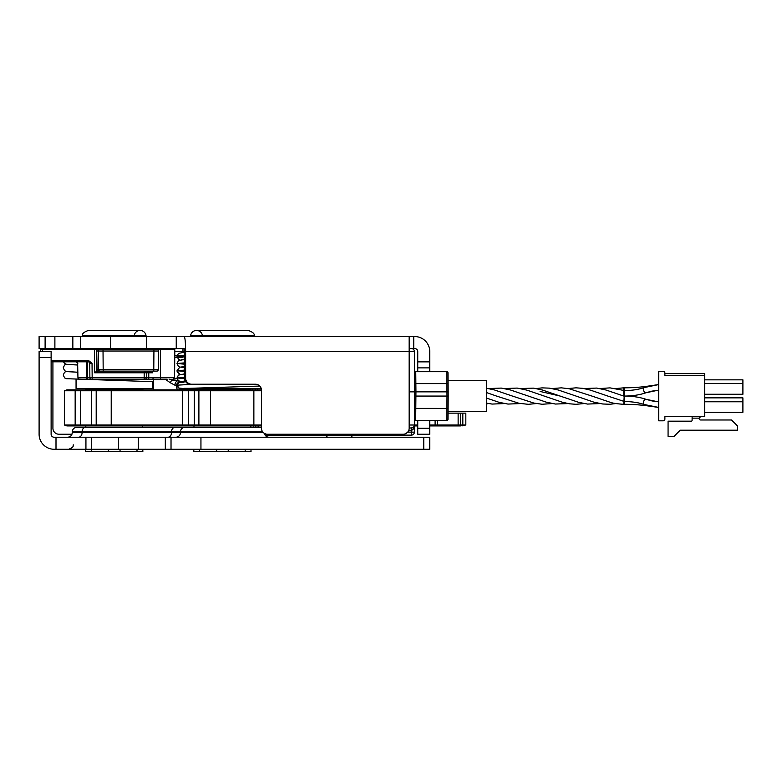 <?xml version="1.0" encoding="UTF-8"?>
<svg xmlns="http://www.w3.org/2000/svg" width="782" height="782" viewBox="0 0 782 782"><rect width="100%" height="100%" fill="white"/><g stroke="black" fill="none" stroke-linecap="round" stroke-linejoin="round"><path stroke-width="1.17" d="M615.805 388.566L623.743 387.823L623.743 396.063L624.505 396.063C632.501 396.093 639.676 397.178 646.03 399.319L652.09 400.951A169.85 169.85 0 0 0 658.757 401.655M623.743 387.823L624.505 387.823L624.505 390.57C631.964 390.531 638.532 389.524 644.231 387.559A2.747 1.564 70.6 0 0 643.4 389.24A2.747 1.564 70.6 0 0 644.29 391.87A2.747 1.564 70.6 0 0 646.049 392.74L651.836 391.137A164.112 164.112 0 0 1 658.757 390.374M599.911 388.556L610.019 387.872L624.505 390.57L623.743 404.304C616.803 403.854 612.14 403.131 609.755 402.134L591.906 396.054M607.956 396.103L624.505 401.557L624.505 404.304A169.85 169.85 0 0 1 648.493 406.005L648.522 405.77M512.542 396.103L533.764 403.043L542.034 404.255L552.18 403.571M568.094 388.546L576.051 387.823L582.746 388.341L590.048 390.003L607.78 396.044M486.365 388.204L494.625 390.003L512.327 396.034M552.18 388.556L561.388 387.843L569.052 388.722L591.808 396.024M536.276 388.566L542.034 387.872L549.335 388.136L558.24 389.993L575.933 396.024M520.392 388.556L533.441 388.136L542.337 389.993L560.02 396.024M624.505 387.823A164.112 164.112 0 0 0 648.483 386.064L658.757 384.558L644.231 387.559M704.738 375.448L664.886 375.448L664.886 373.043A1.799 1.799 0 0 0 663.087 371.245L658.757 371.245L658.757 420.824L663.146 420.824A1.74 1.74 0 0 0 664.886 419.084L664.886 416.62L704.738 416.62L704.738 373.649L664.886 373.649M704.738 379.837L742.9 379.837L742.9 394.265L704.738 394.265M704.738 383.444L742.9 383.444M704.738 397.862L742.9 397.862L742.9 412.29L704.738 412.29M704.738 401.772L742.9 401.772M699.04 418.126L700.711 416.62L699.04 418.126A1.681 1.681 0 0 0 700.711 419.983A1.681 1.681 0 0 1 699.04 418.126L692.109 418.126L692.109 420.286A0.899 0.899 0 0 1 691.21 421.185A0.899 0.899 0 0 0 692.109 420.286M700.076 416.747A1.681 1.681 0 0 1 700.115 416.728L700.711 416.62M691.21 421.185L668.072 421.185L668.072 436.336L674.084 436.336L680.213 430.198L737.553 430.198L737.553 425.995L731.541 419.983L700.711 419.983M692.109 418.126L692.109 416.62M664.886 419.084L664.886 416.62M658.757 420.824L663.146 420.824M448.066 380.717L486.365 380.717L486.365 411.41L448.066 411.41M182.91 355.79L174.757 355.79M178.628 380.619L169.117 379.231M165.315 379.231L170.271 382.75L174.933 385.203L176.517 385.203M153.184 379.231L153.389 380.257L153.663 379.593L165.315 379.593M178.198 380.648A4.584 3.695 -90 0 0 174.933 385.203M171.512 380.619L178.169 380.619M153.389 389.856L153.389 380.257M265.118 435.134L411.381 435.134L411.381 432.123L414.392 432.153L414.45 424.997L413.717 426.943L411.449 427.979L411.43 430.266C413.238 429.934 414.245 428.184 414.45 424.997L414.743 391.86L409.152 391.86L414.743 391.86L409.152 391.86L414.743 391.86L414.392 351.558A3.001 3.001 0 0 0 411.381 348.586A3.001 3.001 0 0 1 414.392 351.558L409.152 351.558M415.946 391.86L414.743 391.86L415.946 391.86L415.868 383.6L446.884 383.6L446.991 396.063L415.907 396.063L415.946 391.86L448.164 391.85L447.998 372.877A1.202 1.202 0 0 0 446.796 371.685L446.884 383.6L448.086 383.6L448.194 396.063L446.991 396.063L448.194 396.063L447.998 419.25L448.194 396.063M416.298 396.063L446.991 396.063L446.796 420.442A1.202 1.202 0 0 0 447.998 419.25A1.202 1.202 0 0 1 446.796 420.442A1.202 1.202 0 0 0 447.998 419.25M251.364 388.498L252.684 388.498L252.684 389.856M182.939 352.32L182.949 351.558L184.249 351.558M182.978 348.586L182.949 351.558M257.483 388.459L257.464 389.856M446.796 371.685A1.202 1.202 0 0 1 447.998 372.877A1.202 1.202 0 0 0 446.796 371.685L415.76 371.685A1.202 1.202 0 0 1 414.558 370.492M414.665 383.6L415.868 383.6L415.76 371.685M413.737 336.563L414.743 336.563A15.024 15.024 0 0 1 429.768 351.587L429.768 361.861L417.744 361.861L417.744 351.587A3.001 3.001 0 0 0 414.743 348.586L413.737 348.586L413.737 336.563L184.229 336.563C185.07 337.472 185.539 342.477 185.627 351.587L185.627 378.214L184.503 378.214A6.041 6.012 180 0 0 190.544 384.226L255.45 384.226L190.544 384.226M409.152 348.586L413.737 348.586M184.503 378.214L184.229 348.586L176.243 348.586L176.243 336.563L146.322 336.563L146.322 348.586L176.243 348.586M146.322 348.586L110.633 348.586L110.633 336.563L80.702 336.563L80.702 348.586L110.633 348.586M80.702 348.586L72.843 348.586L72.843 336.563L54.887 336.563L54.887 348.586L72.843 348.586M54.887 348.586L45.112 348.586L45.112 336.563L39.1 336.563L39.1 348.586L45.112 348.586M251.325 336.26L260.582 336.563M193.183 336.407L194.102 336.26M190.896 336.407L193.183 336.26M189.244 336.407L190.896 336.26M184.249 336.563L188.824 336.563M250.093 336.407L255.997 336.563M85.688 449.259L85.6 451.546L142.852 451.546L142.774 449.259M116.616 451.546L120.047 451.546L120.047 449.259M108.415 449.259L108.415 451.546L111.846 451.546M87.779 336.563L82.403 335.898L146.058 335.898A5.963 5.963 0 0 0 134.181 335.84M85.033 388.459A0.762 0.762 0 0 1 85.795 389.221L142.656 389.221L142.656 389.856M142.656 425.916L142.656 427.314M76.059 379.407L76.059 388.459L152.392 388.459L152.392 381.655M45.112 336.563L54.887 336.563M72.843 336.563L80.702 336.563M110.633 336.563L146.322 336.563M176.243 336.563L184.229 336.563M193.868 449.259L193.789 451.546L251.032 451.546L250.954 449.259M216.594 449.259L216.594 451.546L220.025 451.546M224.796 451.546L228.227 451.546L228.227 449.259M202.46 335.84A5.963 5.963 0 0 0 190.583 335.898L254.238 335.898C254.824 333.885 252.85 332.067 248.295 330.454L196.526 330.454L248.295 330.454M184.249 348.586L184.249 352.223M251.608 388.459A0.762 0.762 0 0 0 250.846 389.221L193.975 389.221L193.975 389.856M193.975 425.916L193.975 427.314L199.166 427.314M245.665 427.314L222.411 427.314M261.462 427.617A4.584 4.584 0 0 0 259.81 427.314L248.217 427.314M184.249 388.331L260.582 388.459L260.582 387.1M56.001 449.259L85.932 449.259L85.932 437.236L56.001 437.236L56.001 449.259L54.124 449.259A15.024 15.024 0 0 1 39.1 434.225L39.1 357.599L51.123 357.599L51.123 351.587L39.1 351.587L39.1 357.599M423.756 449.259L429.768 449.259L429.768 437.236L423.756 437.236L423.756 449.259L200.945 449.259L200.945 437.236L171.023 437.236L171.023 449.259L200.945 449.259M171.023 449.259L165.315 449.259L165.315 437.236L138.385 437.236L138.385 449.259L165.315 449.259M138.385 449.259L118.571 449.259L118.571 437.236L91.641 437.236L91.641 449.259L118.571 449.259M91.641 449.259L85.932 449.259M56.001 437.236L54.124 437.236A3.001 3.001 0 0 1 51.123 434.225L51.123 357.599M259.81 427.314L185.011 427.314A4.584 4.584 0 0 0 180.437 431.889L262.713 431.889M142.881 427.314L193.975 427.314M85.58 427.314L76.831 427.314C74.046 427.578 72.521 429.113 72.247 431.889L82.071 431.889A4.584 3.509 -90 0 1 85.58 427.314L185.011 427.314M263.417 432.651L180.437 432.651L180.437 431.889L180.437 432.651A4.584 4.584 0 0 1 175.852 437.236M268.969 437.236A4.584 4.584 0 0 1 264.453 433.414M85.932 437.236L91.641 437.236M118.571 437.236L138.385 437.236M165.315 437.236L171.023 437.236M200.945 437.236L423.756 437.236M429.768 437.236L429.768 449.259M71.964 434.225L58.933 434.225A6.012 6.012 0 0 1 52.922 428.223L52.922 361.802M417.744 361.861L417.744 371.685M429.768 371.685L429.768 361.861M417.744 367.872L429.768 367.872M185.627 351.587L409.152 351.587L409.152 428.223A6.012 6.012 0 0 1 403.15 434.225L267.473 434.225A6.012 6.012 0 0 1 261.462 428.223L261.462 390.238A6.012 6.012 0 0 0 255.45 384.226M429.768 420.442L429.768 428.223L417.744 428.223L417.744 434.225L429.768 434.225L429.768 428.223M417.744 428.223L417.744 420.442M191.658 384.226A6.041 6.012 180 0 1 185.627 378.214M429.768 434.225L417.744 434.225M409.152 351.587L409.152 336.563M156.987 349.486A1.525 1.525 0 0 1 158.511 351.02L158.345 369.603L158.511 351.02A1.525 1.525 0 0 0 156.987 349.486L99.959 349.486A1.525 1.525 0 0 0 98.434 351.02L98.6 369.603L98.434 351.02L158.511 351.02A1.525 1.525 0 0 0 156.987 349.486M99.959 349.486A1.525 1.525 0 0 0 98.434 351.02A1.525 1.525 0 0 1 99.959 349.486L96.704 349.486L103.019 349.486L103.175 369.603L96.88 369.603M96.89 371.118L100.125 371.118A1.525 1.525 0 0 1 98.6 369.603A1.525 1.525 0 0 0 100.125 371.118L156.82 371.118A1.525 1.525 0 0 0 158.345 369.603L103.175 369.603L103.175 371.118L97.076 371.118L97.076 369.603L98.6 369.603A1.525 1.525 0 0 0 100.125 371.118M156.82 371.118A1.525 1.525 0 0 0 158.345 369.603A1.525 1.525 0 0 1 156.82 371.118M149.401 371.255A0.762 0.538 -90 0 1 148.863 372.027L152.607 372.789L148.042 371.264A0.762 0.762 0 0 1 147.27 372.027M97.251 372.027L97.652 372.027A0.762 0.762 0 0 1 96.89 371.264A0.762 0.762 0 0 0 97.652 372.027A0.762 0.762 0 0 1 96.89 371.264L96.587 371.264A0.762 0.665 -90 0 0 97.251 372.027L94.612 372.789L144.211 372.789L144.211 372.027M96.587 371.264L94.612 372.789L94.407 349.349L148.228 349.486M148.042 371.118L96.89 371.264L96.694 349.339A0.762 0.762 0 0 0 95.932 348.586A0.762 0.762 0 0 1 96.694 349.339M160.505 379.231L160.505 377.726L148.746 377.726L148.746 379.231L87.584 379.231L167.172 379.231M86.685 379.231L87.584 379.231L87.584 377.726L77.946 377.726A1.525 1.525 179.5 0 0 79.471 379.231L86.685 379.231L86.548 361.802M41.075 348.586A0.762 0.762 0 0 0 40.312 349.349L40.332 351.587M148.991 348.586A0.762 0.762 0 0 0 148.228 349.339L174.816 349.349L174.054 348.586M144.924 379.231A1.525 1.525 0 0 0 146.459 377.726L148.746 377.726L146.459 377.726A1.525 1.525 0 0 1 144.924 379.231A1.525 1.525 -179.5 0 0 146.459 377.726L146.498 372.789A0.762 0.762 0 0 0 145.735 372.027A0.762 0.762 0 0 1 146.498 372.789A0.762 0.762 0 0 0 145.735 372.027M88.62 361.861L88.219 361.802A1.525 1.525 0 0 1 89.754 363.317L92.041 363.317L88.307 360.297L88.307 361.802L92.041 363.317L92.168 377.726L89.871 377.726L89.754 363.317L89.871 377.726L87.584 377.726L89.871 377.726A1.525 1.525 0 0 0 91.406 379.231A1.525 1.525 0 0 1 89.871 377.726A1.525 1.525 0 0 0 91.406 379.231M77.946 377.726A1.525 1.525 0 0 0 79.471 379.231A1.525 1.525 0 0 1 77.946 377.726L77.604 361.802M77.819 363.317L76.294 361.802L77.819 363.317L77.33 362.213M51.123 361.802L88.307 361.802M177.856 382.848A3.607 2.16 -90 0 0 176.478 387.09A3.607 2.16 -90 0 0 178.579 389.856A3.607 2.16 -90 0 0 180.095 388.82M192.48 389.632A2.287 2.287 0 0 1 191.492 389.856M261.452 389.856L77.604 389.856L75.16 390.765L261.462 390.765M261.462 424.997L64.427 424.997L66.861 425.916L261.462 425.916M98.64 389.856L96.196 390.765L96.196 424.997L98.64 425.916M429.768 424.997L465.828 424.997L465.828 413.14L448.047 413.14M458.135 413.14L458.135 424.997L460.53 425.916L429.768 425.916M409.152 427.979L411.449 427.979A3.001 3.001 0 0 0 414.45 424.997L417.744 424.997M417.744 425.916L414.44 425.916M465.828 424.997L460.53 425.916M77.604 425.916L75.16 424.997L75.16 390.765L64.427 390.765L64.427 424.997M64.427 390.765L66.861 389.856L77.604 389.856M405.878 435.134L353.083 435.281A2.287 2.287 0 0 0 351.617 437.236A2.287 2.287 0 0 1 353.904 435.134M291.383 435.134L326.143 435.281M298.343 434.225L298.343 435.134L312.106 435.134A3.001 3.001 0 0 1 309.965 434.225M285.87 434.225L285.87 435.134L272.107 435.134L272.107 434.225M385.145 434.225L385.145 435.134A3.001 3.001 0 0 0 387.295 434.225A3.001 3.001 0 0 1 385.145 435.134L398.908 435.134L398.908 434.225M258.862 427.314L257.894 425.916A3.001 3.001 0 0 0 258.862 427.314A3.001 3.001 0 0 1 257.894 425.916M411.381 435.134A3.001 3.001 0 0 0 414.392 432.153M414.48 421.635A1.202 1.202 0 0 1 415.682 420.442L415.799 408.419L414.597 408.409L414.48 421.635A1.202 1.202 0 0 1 415.682 420.442L446.796 420.442M312.106 435.134L312.106 434.225M283.729 434.225A3.001 3.001 0 0 0 285.87 435.134A3.001 3.001 0 0 1 283.729 434.225A3.001 3.001 0 0 0 285.87 435.134M599.911 403.571L587.497 404.069L578.592 402.31L560.117 396.054L540.088 391.45M544.389 396.112L527.088 390.179L517.215 388.077L504.478 388.556M583.998 403.58L576.051 404.304L569.345 403.795L562.033 402.124L543.627 395.868M488.574 388.556L501.301 388.087L510.519 389.993L527.948 395.936M644.241 404.509A2.747 1.574 109 0 1 643.4 402.818A2.747 1.574 109 0 1 644.29 400.188A2.747 1.574 109 0 1 646.03 399.319C639.676 397.178 632.501 396.093 624.505 396.063C632.511 396.034 639.696 394.93 646.049 392.74C639.696 394.93 632.511 396.034 624.505 396.063L624.505 401.557C631.964 401.596 638.542 402.583 644.241 404.509L658.757 407.451L648.493 406.005M174.738 357.325L182.9 357.325M170.271 382.75A4.584 1.711 118.5 0 1 172.177 379.808M177.035 378.332L174.435 378.332M255.186 388.459L255.176 389.856M136.958 449.259L137.036 451.546M91.426 451.546L91.504 449.259M199.606 451.546L199.684 449.259M245.137 449.259L245.216 451.546M180.437 432.651L82.071 432.651L82.071 431.889L171.502 431.889A4.584 3.509 -90 0 1 175.012 427.314M167.993 437.236A4.584 3.509 -90 0 0 171.502 432.651L171.502 431.889L180.437 431.889M67.672 437.236C70.448 436.962 71.973 435.437 72.247 432.651L82.071 432.651A4.584 3.509 -90 0 1 78.562 437.236M174.797 351.587L182.949 351.587M153.937 349.486L153.771 371.118M96.909 349.486L96.909 351.02L98.434 351.02M96.714 351.02L97.076 369.603M146.459 377.726L144.162 377.726L144.211 372.789L152.607 372.789L152.617 371.118M152.813 349.486L152.813 348.586M94.407 348.586L94.407 349.349L42.599 349.349L42.599 348.586M40.312 349.349L42.599 349.349L42.619 351.587M160.505 348.586L160.505 377.726L174.562 377.726L173.037 379.231M148.746 377.726L148.785 372.027M88.307 360.297L51.123 360.297M144.162 379.231L144.162 377.726L92.168 377.726L92.168 379.231M87.447 361.802L87.584 377.726M185.226 381.049L179.84 381.606L177.015 385.184L179.264 388.556L193.975 389.68L178.306 387.96L177.015 385.184L193.213 384.226M184.171 378.586L177.015 377.96L184.503 377.325M184.171 371.362L177.015 370.736L184.503 370.101M184.171 364.138L177.015 363.513L184.503 362.877M184.171 356.924L177.015 356.299L184.503 355.654M208.98 389.856L210.485 390.765L210.485 424.997L208.98 425.916M252.361 389.856L253.867 390.765L253.867 424.997L252.361 425.916M198.892 389.856L198.892 425.916M192.626 389.856L194.327 390.765L194.327 424.997L192.626 425.916M186.859 389.856L188.56 390.765L188.56 424.997L186.859 425.916M182.294 389.856L182.294 425.916M111.22 389.856L111.22 425.916M92.853 389.856L91.386 390.765L91.386 424.997L92.853 425.916M82.032 389.856L80.575 390.765L80.575 424.997L82.032 425.916M437.461 420.442L437.461 424.997L435.105 425.897L435.105 420.442M460.49 413.14L460.49 425.897M462.827 413.14L462.827 425.916M411.4 427.979L411.43 430.266M408.8 430.266L411.4 430.266L411.381 432.123L407.715 432.123M411.449 427.979A3.001 3.001 0 0 0 414.45 424.997L409.152 425.007M255.538 425.916L256.007 427.314M415.907 396.063L415.799 408.419L448.086 408.429M253.309 427.314L253.3 425.916M623.743 396.063L605.942 390.003L596.734 388.077L583.998 388.546M536.276 403.561L528.329 404.314L519.131 403.326L496.482 396.054M615.805 403.561L610.019 404.255L602.736 403.991L593.812 402.134L576.021 396.054M520.392 403.571L507.968 404.069L499.063 402.319L486.365 398.018M496.541 396.073L486.365 392.515M504.478 403.571L492.083 404.069L486.365 403.121M488.574 403.571L486.365 403.923M568.094 403.58L555.357 404.04L546.139 402.124L528.309 396.054M646.049 392.74L658.757 390.081M646.03 399.319L658.757 401.938M623.743 404.304L624.505 404.304M407.314 432.554L405.056 433.922M177.973 382.721L179.322 381.362M177.24 389.074L177.24 389.856M153.194 379.25L152.998 378.332M140.682 336.563L146.058 335.898M82.403 335.898C81.817 333.885 83.791 332.067 88.346 330.454L140.115 330.454L88.346 330.454M142.656 389.221L143.429 388.459M85.795 427.314L85.795 425.916M85.795 389.856L85.795 389.221M248.862 336.563L254.238 335.898M195.959 336.563L190.583 335.898M193.975 389.221L193.213 388.459M250.846 427.314L250.846 425.916M250.846 389.856L250.846 389.221M73.283 444.831C72.589 445.378 75.092 446.825 68.699 449.259M72.247 432.651L72.247 431.889M174.562 377.726L174.816 349.349M89.754 363.298L89.256 362.203L89.754 363.317M184.249 382.027L178.433 380.844L177.015 377.96L178.433 375.077L184.503 373.992M181.688 388.576L259.78 386.064L181.688 388.576M179.987 374.343L177.015 370.736L177.172 371.782L179.987 374.353M184.503 367.599L181.698 367.345M184.503 373.874L178.345 375.145L177.015 377.96M179.987 367.129L178.433 366.406L177.015 363.513L178.433 360.629L184.503 359.427L181.698 359.691M179.987 359.906L178.433 359.182L177.015 356.299L178.433 353.405L184.503 352.213M185.226 381.059L181.688 381.352M181.698 366.914L184.503 366.66L179.821 367.169L177.015 370.736M183.164 382.642L178.579 382.642M63.44 361.802L64.652 363.503L66.323 364.256L77.838 365.028L67.917 364.441M66.206 364.226L64.574 365.008L63.234 367.833L64.593 370.678L66.226 371.45L77.897 372.252M66.206 371.44L64.515 372.281L63.234 375.057L64.652 377.941L66.323 378.693L153.389 381.704M77.897 372.261L67.917 371.665M327.609 437.402L325.322 435.134M413.717 426.943L414.45 424.997"/></g></svg>
